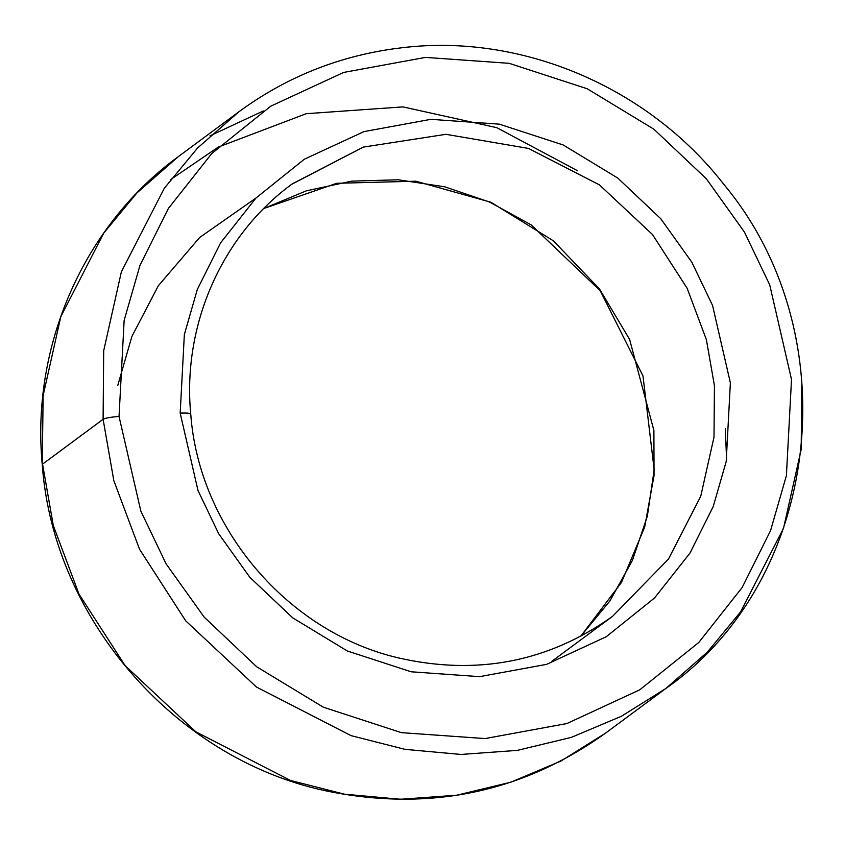 <?xml version="1.0" encoding="UTF-8"?>
<svg xmlns="http://www.w3.org/2000/svg" width="845" height="845" viewBox="0 0 845 845"><rect width="100%" height="100%" fill="white"/><g stroke="black" fill="none" stroke-linecap="round" stroke-linejoin="round"><path stroke-width="1.27" d="M551.996 661.181L612.551 616.354C548.289 662.005 476.855 675.842 398.259 657.864C287.691 632.123 198.934 527.808 190.738 414.05L190.442 414.504C191.319 413.279 187.896 412.814 180.175 413.12L184.358 334.493L197.318 289.476L220.566 242.895L256.024 197.983L304.306 159.23L363.931 131.619L430.897 119.325L499.363 124.173L563.224 144.981L617.801 178.084L660.737 218.686L691.875 262.267L712.546 305.436L730.376 382.848L726.204 461.486L713.243 506.493L689.985 553.074L654.537 597.985L606.245 636.739L546.63 664.35L479.654 676.644L411.188 671.796L347.327 650.988L292.761 617.885L249.824 577.293L218.675 533.702L198.005 490.544L180.175 413.12C187.896 412.814 191.319 413.279 190.442 414.504L190.738 414.05C182.235 324.924 221.981 234.984 292.338 183.819L363.265 147.114L445.959 134.313L528.505 148.435L599.464 184.897L652.498 234.54L687.122 288.229L706.388 339.669L714.437 385.669L714.004 437.087L700.748 496.258L668.511 558.999L612.551 616.354L668.511 558.999L700.748 496.258L714.004 437.087L714.437 385.669L706.388 339.669L687.122 288.229L652.498 234.54L599.464 184.897L528.505 148.435L445.959 134.313L363.265 147.114L291.641 184.337M263.788 208.504L336.669 183.302L415.835 181.21L490.892 202.23L553.39 240.825L599.485 288.969L629.62 339.436L653.893 430.496L654.041 475.619L644.672 527.058L621.497 582.406L580.599 636.454L621.497 582.406L644.672 527.058L654.041 475.619L653.893 430.496L629.62 339.436L599.485 288.969L553.39 240.825L490.892 202.23L415.835 181.21L336.669 183.302L263.788 208.504M103.101 419.3L103.692 350.749L121.363 271.858L164.342 188.203L197.519 148.065L238.966 111.73L197.519 148.065L164.342 188.203L121.363 271.858L103.692 350.749L103.101 419.3L42.556 464.127L53.288 525.474L78.976 594.056L125.144 665.649L195.86 731.833L290.469 780.453L344.411 794.184L400.53 799.275L456.712 795.219L510.792 782.206L560.837 761.102L605.358 733.27L560.837 761.102L510.792 782.206L456.712 795.219L400.53 799.275L344.411 794.184L290.469 780.453L195.86 731.833L125.144 665.649L78.976 594.056L53.288 525.474L42.556 464.127L103.101 419.3L113.832 480.647L139.531 549.229L185.689 620.821L256.415 687.006L351.024 735.625L404.966 749.357L461.085 754.448L517.267 750.392L571.347 737.379L621.392 716.275L665.913 688.443L621.392 716.275L571.347 737.379L517.267 750.392L461.085 754.448L404.966 749.357L351.024 735.625L256.415 687.006L185.689 620.821L139.531 549.229L113.832 480.647L103.101 419.3C105.646 417.99 110.959 417.05 119.039 416.479L140.84 511.109L166.106 563.858L204.173 617.135L256.648 666.758L323.339 707.202L401.396 732.647L485.072 738.572L566.921 723.542L639.802 689.795L698.815 642.432L742.142 587.539L770.566 530.607L786.41 475.587L791.511 379.489L769.721 284.86L744.456 232.111L706.388 178.834L653.914 129.222L587.212 88.767L509.165 63.322L425.479 57.397L343.63 72.438L270.759 106.174L211.746 153.547L168.408 208.43L139.985 265.362L124.152 320.382L119.039 416.479L124.152 320.382L139.985 265.362L168.408 208.43L211.746 153.547L270.759 106.174L343.63 72.438L425.479 57.397L509.165 63.322L587.212 88.767L653.914 129.222L706.388 178.834L744.456 232.111L769.721 284.86L791.511 379.489L786.41 475.587L770.566 530.607L742.142 587.539L698.815 642.432L639.802 689.795L566.921 723.542L485.072 738.572L401.396 732.647L323.339 707.202L256.648 666.758L204.173 617.135L166.106 563.858L140.84 511.109L119.039 416.479C110.959 417.05 105.646 417.99 103.101 419.3M801.778 380.873L801.197 449.424L783.516 528.315L740.537 611.97L707.36 652.108L665.913 688.443L605.358 733.27C523.604 791.596 432.503 811.211 332.085 792.103C178.823 762.877 53.362 620.959 42.25 464.581L43.137 395.576L60.808 316.685L103.787 233.03L136.975 192.892L178.411 156.557L136.975 192.892L103.787 233.03L60.808 316.685L43.137 395.576L42.25 464.581C30.874 345.668 84.056 225.182 178.411 156.557L238.966 111.73C287.48 76.134 341.866 54.809 402.104 47.732C521.471 33.166 648.03 86.961 723.764 184.273C849.415 334.715 821.53 579.776 665.913 688.443M263.313 110.97L209.961 135.855M170.584 179.615L218.274 147.083L306.228 113.695L402.949 106.892L496.818 127.679L577.653 170.806M725.285 428.521L726.605 459.416L725.285 428.521M255.982 198.026L199.642 237.498L158.395 285.652L131.873 336.479L117.73 385.584M180.175 413.12L198.005 490.544L218.675 533.702L249.824 577.293L292.761 617.885L347.327 650.988L411.188 671.796L479.654 676.644L546.63 664.35L606.245 636.739L654.537 597.985L689.985 553.074L713.243 506.493L726.204 461.486L730.376 382.848L712.546 305.436L691.875 262.267L660.737 218.686L617.801 178.084L563.224 144.981L499.363 124.173L430.897 119.325L363.931 131.619L304.306 159.23L256.024 197.983L220.566 242.895L197.318 289.476L184.358 334.493L180.175 413.12M580.568 636.475L609.942 600.89L632.44 560.362L647.344 516.189L654.178 469.746L642.992 375.962L600.246 290.764L531.262 224.95L489.561 202.029L444.776 186.819L398.322 179.784L351.71 181.136L306.376 190.822L263.756 208.525"/></g></svg>
